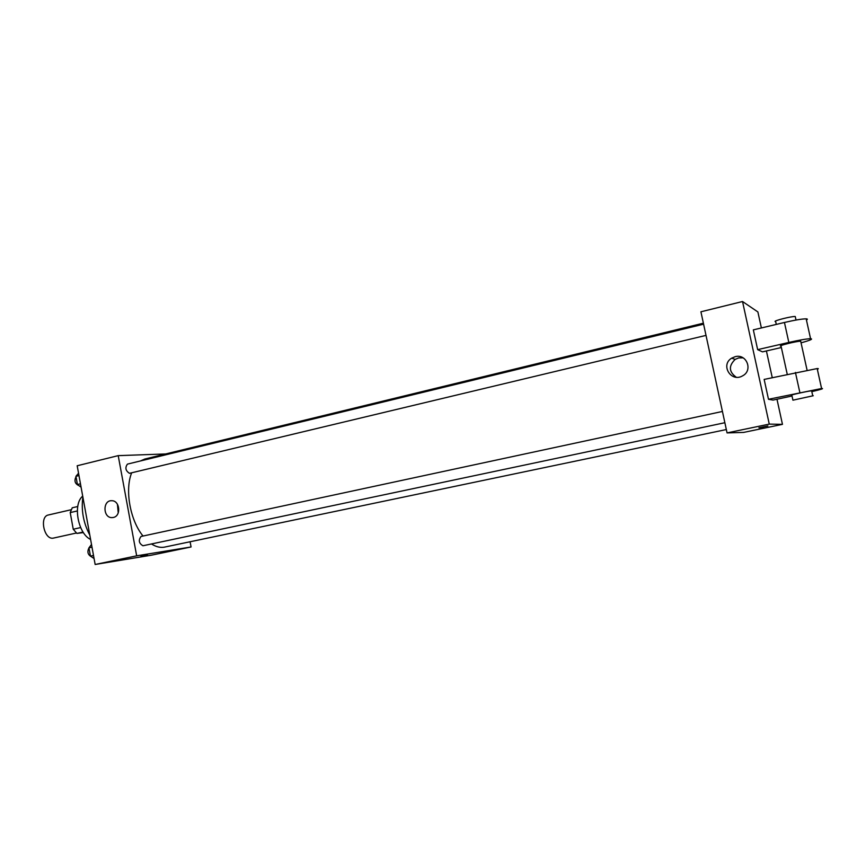 <?xml version="1.0" encoding="UTF-8"?>
<svg xmlns="http://www.w3.org/2000/svg" width="866" height="866" viewBox="0 0 866 866"><rect width="100%" height="100%" fill="white"/><g stroke="black" fill="none" stroke-linecap="round" stroke-linejoin="round"><path stroke-width="1.3" d="M71.142 509.738L48.409 514.978C39.176 516.45 44.025 539.94 53.205 538.143L76.414 533.012M80.657 527.578L73.242 529.234L70.222 512.585L72.246 507.79L77.745 506.523M83.417 532.59L76.901 533.413L73.242 529.234M83.06 532.049L76.901 533.413M77.312 510.962L70.222 512.585M90.594 539.442C77.94 533.662 72.614 504.293 82.703 496.11M89.815 535.156C83.374 522.88 81.058 510.193 82.887 497.095M190.098 541.77L191.072 546.966L151.593 555.149L95.152 564.48L77.182 465.767L118.209 455.635L165.666 453.957M151.485 543.956C155.826 546.738 160.026 547.821 164.085 547.204L726.336 429.547M703.376 323.191L144.86 459.023L140.368 460.972M131.654 472.825C124.672 489.896 130.149 520.498 143.031 536.032M191.072 546.966L136.666 555.831L118.209 455.635M703.593 324.176L127.464 464.111C124.877 467.662 125.538 470.736 129.478 473.323L706.017 335.391M724.864 422.716L142.944 545.764C138.896 543.383 138.257 540.287 141.017 536.465L141.136 536.444M136.666 555.831L95.152 564.48M113.316 517.467L112.082 517.608C102.859 518.106 102.534 500.028 111.79 500.721C119.952 500.537 121.37 516.125 113.316 517.467M147.404 554.868L140.996 556.167L147.404 554.868M118.241 512.889L117.419 504.228M776.975 399.226L782.463 424.351L743.591 432.415L727.061 432.903L700.919 311.792L742.53 301.52L757.88 311.944L761.376 327.954M94.069 558.548L90.454 556.124L88.949 547.842L91.515 544.487M93.517 555.474L90.454 556.124M92.002 547.182L88.949 547.842M88.96 547.897C87.044 551.772 87.802 554.684 91.222 556.643M81.079 487.201L77.431 484.538L75.937 476.311L78.546 473.247M80.462 483.802L77.431 484.538M78.968 475.575L75.937 476.311M76.024 476.755C74.065 480.727 74.931 483.639 78.622 485.49L78.73 485.48M758.93 427.804L767.882 425.964M763.92 426.884L759.157 427.793L763.92 426.884M782.463 424.351L769.268 424.113L727.061 432.903L700.919 311.792M743.591 432.415L727.061 432.903M735.191 356.673C746.719 353.425 753.301 370.616 742.508 375.887C731.045 382.729 720.198 364.932 731.651 358.167L735.191 356.673M769.268 424.113L742.53 301.52M743.115 357.853L738.644 357.929L735.169 359.401C728.49 365.896 728.836 371.828 736.219 377.219M766.41 350.957L772.245 377.608M792.011 395.989L773.035 400.081L768.488 399.28L821.585 388.52C824.335 388.401 821.087 389.44 811.821 391.649M817.331 369.284C818.684 368.743 818.63 368.494 817.179 368.559L764.148 379.405L768.488 399.28M781.359 347.515L762.491 351.856L757.653 349.647L753.333 329.87L784.444 322.477C794.847 320.074 802.089 318.861 806.181 318.84C807.664 318.926 807.751 319.316 806.441 320.03M787.237 374.274L781.056 346.129C776.174 346.227 796.731 341.052 800.693 341.204L800.801 341.702M784.444 322.477L788.829 342.438L757.653 349.647M788.829 342.438C799.264 340.089 806.506 338.833 810.565 338.703C813.39 338.931 810.219 340.306 801.05 342.839M792.877 399.94L791.849 395.253C787.032 395.74 807.751 391.053 811.626 390.783L811.691 391.042M813.25 395.74L792.931 400.179L813.25 395.74M795.378 317.118L795.237 316.501C791.784 316.166 773.306 320.81 775.157 321.546M795.432 372.456L799.848 392.525M113.251 517.478L112.082 517.608M141.017 536.465L722.428 411.458M731.651 358.167L735.169 359.401M807.058 370.074L800.693 341.204M812.73 395.751L811.626 390.783M775.687 321.654L776.293 324.414M795.237 316.501L796.027 320.052M817.179 368.559L821.585 388.52M806.181 318.84L810.565 338.703"/></g></svg>
